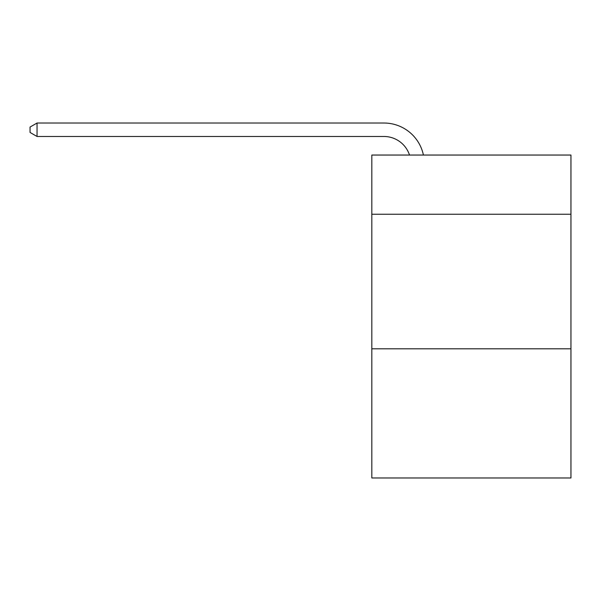 <?xml version="1.0" encoding="UTF-8"?>
<svg xmlns="http://www.w3.org/2000/svg" width="601" height="601" viewBox="0 0 601 601"><rect width="100%" height="100%" fill="white"/><g stroke="black" fill="none" stroke-linecap="round" stroke-linejoin="round"><path stroke-width="0.9" d="M570.95 214.249L570.95 155.05L371.816 155.05L371.816 214.249L570.95 214.249L570.95 477.975L371.816 477.975L371.816 214.249M570.95 348.805L371.816 348.805M383.919 123.025L37.044 123.025L383.919 123.025A40.365 40.365 163.9 0 1 423.42 155.05M409.506 155.05A26.91 26.91 -16.1 0 0 383.919 136.48L37.044 136.48L30.05 132.445L30.05 127.059L37.044 123.025L37.044 136.48"/></g></svg>

